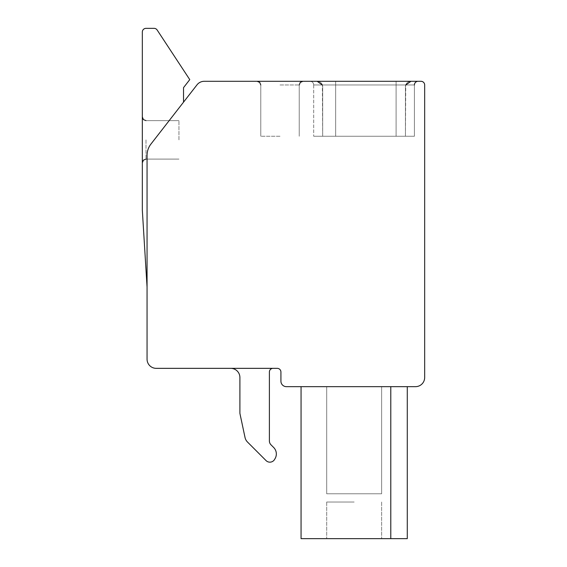 <?xml version="1.0" encoding="UTF-8"?>
<svg xmlns="http://www.w3.org/2000/svg" width="567" height="567" viewBox="0 0 567 567"><rect width="100%" height="100%" fill="white"/><g stroke="black" fill="none" stroke-linecap="round" stroke-linejoin="round"><path stroke-width="0.43" stroke-dasharray="2.83 2.13" d="M301.063 386.659L301.063 538.65L301.063 386.659L301.063 538.65L301.063 386.659L301.063 538.65L301.063 386.659L301.063 538.65L301.063 386.659L301.063 538.65L301.063 386.659L301.063 538.65L301.063 386.659L301.063 538.65L301.063 386.659L301.063 538.65L301.063 386.659L301.063 538.65L301.063 386.659L390.791 386.659L301.063 386.659L301.063 538.65L407.276 538.65L390.791 538.65L407.276 538.65L390.791 538.65L407.276 538.65L390.791 538.65L407.276 538.65L390.791 538.65L407.276 538.65L390.791 538.65L407.276 538.65L390.791 538.65L407.276 538.65L390.791 538.65L407.276 538.65L390.791 538.65L407.276 538.65L390.791 538.65L407.276 538.65L407.276 386.659L390.791 386.659L390.791 538.65L301.063 538.65L390.791 538.65L390.791 386.659L407.276 386.659L381.634 386.659L407.276 386.659L381.634 386.659L407.276 386.659L381.634 386.659L407.276 386.659L381.634 386.659L407.276 386.659L381.634 386.659L407.276 386.659L381.634 386.659L407.276 386.659L381.634 386.659L407.276 386.659L381.634 386.659L407.276 386.659L381.634 386.659L407.276 386.659L407.276 538.65L407.276 386.659M415.512 386.659L286.413 386.659A5.493 5.493 0 0 1 280.92 381.166L280.92 372.009A3.664 3.664 0 0 0 277.256 368.344L156.216 368.344A9.157 9.157 0 0 1 147.059 359.187L147.059 155.344A18.314 18.314 0 0 1 150.914 144.096L197.004 84.837A9.157 9.157 0 0 1 204.233 81.301L421.005 81.301A3.664 3.664 0 0 1 424.669 84.965L424.669 377.502A9.157 9.157 0 0 1 415.512 386.659M326.698 493.786L381.634 493.786L381.634 386.659L381.634 493.786L326.698 493.786L381.634 493.786L381.634 386.659L381.634 493.786L326.698 493.786L381.634 493.786L381.634 386.659L381.634 493.786L326.698 493.786L381.634 493.786L381.634 386.659L381.634 493.786L326.698 493.786L381.634 493.786L381.634 386.659L381.634 493.786L326.698 493.786L381.634 493.786L381.634 386.659L381.634 493.786L326.698 493.786L381.634 493.786L381.634 386.659L381.634 493.786L326.698 493.786L381.634 493.786L381.634 386.659L381.634 493.786L326.698 493.786L381.634 493.786L381.634 386.659L381.634 493.786L326.698 493.786L326.698 386.659L326.698 493.786M390.791 386.659L390.791 538.65L390.791 386.659L390.791 538.65L301.063 538.65L390.791 538.65L390.791 386.659L390.791 538.65L301.063 538.65L390.791 538.65L390.791 386.659L390.791 538.65L301.063 538.65L390.791 538.65L390.791 386.659L390.791 538.65L301.063 538.65L390.791 538.65L390.791 386.659L390.791 538.65L301.063 538.65L390.791 538.65L390.791 386.659L390.791 538.65L301.063 538.65L390.791 538.65L390.791 386.659L390.791 538.65L301.063 538.65L390.791 538.65L390.791 386.659L390.791 538.65L301.063 538.65L390.791 538.65M354.169 538.65L326.698 538.65L354.169 538.65M354.169 502.029L326.698 502.029L354.169 502.029M317.18 81.301L410.933 81.301A5.493 5.493 0 0 0 405.44 86.794L405.44 136.243L405.44 86.794A5.493 5.493 0 0 1 410.933 81.301L317.18 81.301A5.493 5.493 0 0 1 322.673 86.794L322.354 84.965L317.18 81.301A5.493 5.493 0 0 1 322.673 86.794L322.673 136.243L322.673 86.794L322.354 84.965L317.18 81.301A5.493 5.493 0 0 1 322.673 86.794L322.673 136.243L313.7 136.243L414.413 136.243L313.7 136.243L414.413 136.243L313.7 136.243L414.413 136.243L313.7 136.243L414.413 136.243L313.7 136.243L414.413 136.243L313.7 136.243L414.413 136.243L313.7 136.243L414.413 136.243L313.7 136.243L414.413 136.243L313.7 136.243L414.413 136.243L313.7 136.243L414.413 136.243L322.673 136.243L322.673 86.794L322.354 84.965L317.18 81.301A5.493 5.493 0 0 1 322.673 86.794L322.673 136.243L322.673 86.794L322.354 84.965L317.18 81.301A5.493 5.493 0 0 1 322.673 86.794L322.673 136.243L322.673 86.794L322.354 84.965L317.18 81.301A5.493 5.493 0 0 1 322.673 86.794L322.673 136.243L322.673 86.794L322.354 84.965L317.18 81.301A5.493 5.493 0 0 1 322.673 86.794L322.673 136.243L322.673 86.794L322.354 84.965L317.18 81.301A5.493 5.493 0 0 1 322.673 86.794L322.673 136.243L322.673 86.794L322.354 84.965L317.18 81.301A5.493 5.493 0 0 1 322.673 86.794L322.673 136.243L322.673 86.794L322.354 84.965L317.18 81.301A5.493 5.493 0 0 1 322.673 86.794L322.673 136.243L322.354 84.965L313.7 84.965L313.7 136.243L313.7 84.965A3.664 3.664 0 0 0 310.036 81.301A3.664 3.664 0 0 1 313.7 84.965L313.7 136.243L313.7 84.965A3.664 3.664 0 0 0 310.036 81.301A3.664 3.664 0 0 1 313.7 84.965L313.7 136.243L313.7 84.965A3.664 3.664 0 0 0 310.036 81.301A3.664 3.664 0 0 1 313.7 84.965L313.7 136.243L313.7 84.965A3.664 3.664 0 0 0 310.036 81.301A3.664 3.664 0 0 1 313.7 84.965L313.7 136.243L313.7 84.965A3.664 3.664 0 0 0 310.036 81.301A3.664 3.664 0 0 1 313.7 84.965L313.7 136.243L313.7 84.965A3.664 3.664 0 0 0 310.036 81.301A3.664 3.664 0 0 1 313.7 84.965L313.7 136.243L313.7 84.965A3.664 3.664 0 0 0 310.036 81.301A3.664 3.664 0 0 1 313.7 84.965L313.7 136.243L313.7 84.965A3.664 3.664 0 0 0 310.036 81.301A3.664 3.664 0 0 1 313.7 84.965L313.7 136.243L313.7 84.965A3.664 3.664 0 0 0 310.036 81.301A3.664 3.664 0 0 1 313.7 84.965L313.7 136.243L313.7 84.965A3.664 3.664 0 0 0 310.036 81.301A3.664 3.664 0 0 1 313.7 84.965L335.671 84.965L335.671 81.301L335.671 84.965L414.413 84.965L414.413 136.243L414.413 84.965A3.664 3.664 0 0 1 418.077 81.301A3.664 3.664 0 0 0 414.413 84.965L414.413 136.243L414.413 84.965A3.664 3.664 0 0 1 418.077 81.301A3.664 3.664 0 0 0 414.413 84.965L414.413 136.243L414.413 84.965A3.664 3.664 0 0 1 418.077 81.301A3.664 3.664 0 0 0 414.413 84.965L414.413 136.243L414.413 84.965A3.664 3.664 0 0 1 418.077 81.301A3.664 3.664 0 0 0 414.413 84.965L414.413 136.243L414.413 84.965A3.664 3.664 0 0 1 418.077 81.301A3.664 3.664 0 0 0 414.413 84.965L414.413 136.243L414.413 84.965A3.664 3.664 0 0 1 418.077 81.301A3.664 3.664 0 0 0 414.413 84.965L414.413 136.243L414.413 84.965A3.664 3.664 0 0 1 418.077 81.301A3.664 3.664 0 0 0 414.413 84.965L414.413 136.243L414.413 84.965A3.664 3.664 0 0 1 418.077 81.301A3.664 3.664 0 0 0 414.413 84.965L414.413 136.243L414.413 84.965A3.664 3.664 0 0 1 418.077 81.301A3.664 3.664 0 0 0 414.413 84.965L414.413 136.243L414.413 84.965A3.664 3.664 0 0 1 418.077 81.301A3.664 3.664 0 0 0 414.413 84.965L405.752 84.965L405.44 136.243L405.44 86.794A5.493 5.493 0 0 1 410.933 81.301L405.752 84.965L405.44 86.794L405.44 136.243L405.44 86.794A5.493 5.493 0 0 1 410.933 81.301L405.752 84.965L405.44 86.794L405.44 136.243L405.44 86.794A5.493 5.493 0 0 1 410.933 81.301L405.752 84.965L405.44 86.794L405.44 136.243L405.44 86.794A5.493 5.493 0 0 1 410.933 81.301L405.752 84.965L405.44 86.794L405.44 136.243L405.44 86.794A5.493 5.493 0 0 1 410.933 81.301L405.752 84.965L405.44 86.794L405.44 136.243L405.44 86.794A5.493 5.493 0 0 1 410.933 81.301L405.752 84.965L405.44 86.794L405.44 136.243L405.44 86.794A5.493 5.493 0 0 1 410.933 81.301L405.752 84.965L405.44 86.794L405.44 136.243L405.44 86.794A5.493 5.493 0 0 1 410.933 81.301L405.752 84.965L405.44 86.794L405.44 136.243L405.44 86.794L405.752 84.965L410.933 81.301M280.006 81.301L257.113 81.301L280.006 81.301M280.006 136.243L260.777 136.243L280.006 136.243M322.673 86.794L322.673 136.243L322.673 86.794M183.531 102.159L183.531 87.644L183.531 102.159L183.531 87.644L183.531 102.159L183.531 87.644L183.531 102.159L183.531 87.644L183.531 102.159L183.531 87.644L183.531 102.159L183.531 87.644L183.531 102.159L183.531 87.644L183.531 102.159L183.531 87.644L183.531 102.159L183.531 87.644L183.531 102.159L150.914 144.096A18.314 18.314 0 0 0 147.059 155.344L147.059 287.051L147.059 155.344A18.314 18.314 0 0 1 150.914 144.096A18.314 18.314 0 0 0 147.059 155.344A18.314 18.314 0 0 1 150.914 144.096A18.314 18.314 0 0 0 147.059 155.344A18.314 18.314 0 0 1 150.914 144.096A18.314 18.314 0 0 0 147.059 155.344A18.314 18.314 0 0 1 150.914 144.096A18.314 18.314 0 0 0 147.059 155.344A18.314 18.314 0 0 1 150.914 144.096A18.314 18.314 0 0 0 147.059 155.344A18.314 18.314 0 0 1 150.914 144.096A18.314 18.314 0 0 0 147.059 155.344A18.314 18.314 0 0 1 150.914 144.096A18.314 18.314 0 0 0 147.059 155.344A18.314 18.314 0 0 1 150.914 144.096A18.314 18.314 0 0 0 147.059 155.344A18.314 18.314 0 0 1 150.914 144.096A18.314 18.314 0 0 0 147.059 155.344A18.314 18.314 0 0 1 150.914 144.096L183.531 102.159L150.914 144.096L183.531 102.159L150.914 144.096L183.531 102.159L150.914 144.096L183.531 102.159L150.914 144.096L183.531 102.159L150.914 144.096L183.531 102.159L150.914 144.096L183.531 102.159L150.914 144.096L183.531 102.159L150.914 144.096L183.531 102.159L150.914 144.096L183.531 102.159L183.531 87.644L189.761 79.628L157.151 30.001A3.664 3.664 0 0 0 154.089 28.35L145.995 28.35A3.664 3.664 0 0 0 142.331 32.014L142.331 210.258L147.059 287.051M273.053 368.344L230.741 368.344L273.053 368.344A3.664 3.664 0 0 0 269.389 372.009A3.664 3.664 0 0 1 273.053 368.344M230.741 368.344A9.157 9.157 0 0 1 239.898 377.502L239.898 412.783A5.493 5.493 0 0 0 240.018 413.931L245.022 437.469A9.157 9.157 0 0 0 247.503 442.04L266.036 460.574A5.436 5.436 0 0 0 274.584 459.447L275.115 458.533A9.157 9.157 0 0 0 273.655 447.476L270.998 444.819A5.493 5.493 0 0 1 269.389 440.935L269.389 372.009L269.389 440.935A5.493 5.493 0 0 0 270.998 444.819L273.655 447.476A9.157 9.157 0 0 1 275.115 458.533L274.584 459.447A5.436 5.436 0 0 1 266.036 460.574L247.503 442.04A9.157 9.157 0 0 1 245.022 437.469L240.018 413.931A5.493 5.493 0 0 1 239.898 412.783L239.898 377.502A9.157 9.157 0 0 0 230.741 368.344A9.157 9.157 0 0 1 239.898 377.502L239.898 412.783A5.493 5.493 0 0 0 240.018 413.931M269.389 372.009L269.389 440.935M273.655 447.476A9.157 9.157 0 0 1 275.115 458.533M274.584 459.447A5.436 5.436 0 0 1 266.036 460.574M247.503 442.04A9.157 9.157 0 0 1 245.022 437.469M142.331 32.014L142.331 210.258L142.331 32.014A3.664 3.664 0 0 1 145.995 28.35A3.664 3.664 0 0 0 142.331 32.014A3.664 3.664 0 0 1 145.995 28.35A3.664 3.664 0 0 0 142.331 32.014A3.664 3.664 0 0 1 145.995 28.35A3.664 3.664 0 0 0 142.331 32.014A3.664 3.664 0 0 1 145.995 28.35A3.664 3.664 0 0 0 142.331 32.014A3.664 3.664 0 0 1 145.995 28.35A3.664 3.664 0 0 0 142.331 32.014A3.664 3.664 0 0 1 145.995 28.35A3.664 3.664 0 0 0 142.331 32.014A3.664 3.664 0 0 1 145.995 28.35A3.664 3.664 0 0 0 142.331 32.014A3.664 3.664 0 0 1 145.995 28.35A3.664 3.664 0 0 0 142.331 32.014A3.664 3.664 0 0 1 145.995 28.35A3.664 3.664 0 0 0 142.331 32.014M142.331 139.872L142.331 162.764L142.331 139.872M189.761 79.628L157.151 30.001L189.761 79.628L157.151 30.001L189.761 79.628L157.151 30.001L189.761 79.628L157.151 30.001L189.761 79.628L183.531 87.644L189.761 79.628L183.531 87.644L189.761 79.628L183.531 87.644L189.761 79.628L183.531 87.644L189.761 79.628L183.531 87.644L189.761 79.628L183.531 87.644L189.761 79.628L183.531 87.644L189.761 79.628L183.531 87.644L189.761 79.628L183.531 87.644L189.761 79.628L157.151 30.001A3.664 3.664 0 0 0 154.089 28.35L145.995 28.35M178.952 139.872L178.952 120.643L178.952 139.872M157.151 30.001A3.664 3.664 0 0 0 154.089 28.35A3.664 3.664 0 0 1 157.151 30.001A3.664 3.664 0 0 0 154.089 28.35A3.664 3.664 0 0 1 157.151 30.001A3.664 3.664 0 0 0 154.089 28.35A3.664 3.664 0 0 1 157.151 30.001A3.664 3.664 0 0 0 154.089 28.35A3.664 3.664 0 0 1 157.151 30.001A3.664 3.664 0 0 0 154.089 28.35A3.664 3.664 0 0 1 157.151 30.001A3.664 3.664 0 0 0 154.089 28.35A3.664 3.664 0 0 1 157.151 30.001A3.664 3.664 0 0 0 154.089 28.35A3.664 3.664 0 0 1 157.151 30.001A3.664 3.664 0 0 0 154.089 28.35A3.664 3.664 0 0 1 157.151 30.001A3.664 3.664 0 0 0 154.089 28.35M322.354 84.965L396.099 84.965L396.099 136.243L396.099 81.301L396.099 84.965L414.413 84.965A3.664 3.664 0 0 1 418.077 81.301A3.664 3.664 0 0 0 414.413 84.965L405.752 84.965L414.413 84.965A3.664 3.664 0 0 1 418.077 81.301A3.664 3.664 0 0 0 414.413 84.965L405.752 84.965L414.413 84.965A3.664 3.664 0 0 1 418.077 81.301A3.664 3.664 0 0 0 414.413 84.965L405.752 84.965L414.413 84.965A3.664 3.664 0 0 1 418.077 81.301A3.664 3.664 0 0 0 414.413 84.965L405.752 84.965M414.413 84.965L396.099 84.965L396.099 81.301L396.099 136.243L396.099 84.965L414.413 84.965L396.099 84.965L396.099 81.301L396.099 136.243L396.099 84.965L414.413 84.965L396.099 84.965L396.099 81.301L396.099 136.243L396.099 84.965L414.413 84.965L396.099 84.965L396.099 81.301L396.099 136.243L396.099 84.965L335.671 84.965L335.671 136.243L335.671 81.301L335.671 84.965L396.099 84.965L335.671 84.965L335.671 136.243L335.671 81.301L335.671 84.965L396.099 84.965L335.671 84.965L335.671 136.243L335.671 81.301L335.671 84.965L396.099 84.965L335.671 84.965L335.671 136.243L335.671 84.965L313.7 84.965A3.664 3.664 0 0 0 310.036 81.301A3.664 3.664 0 0 1 313.7 84.965L335.671 84.965L313.7 84.965A3.664 3.664 0 0 0 310.036 81.301A3.664 3.664 0 0 1 313.7 84.965L335.671 84.965L313.7 84.965A3.664 3.664 0 0 0 310.036 81.301A3.664 3.664 0 0 1 313.7 84.965L335.671 84.965L313.7 84.965A3.664 3.664 0 0 0 310.036 81.301A3.664 3.664 0 0 1 313.7 84.965A3.664 3.664 0 0 0 310.036 81.301A3.664 3.664 0 0 1 313.7 84.965L335.671 84.965L335.671 136.243L335.671 81.301L335.671 84.965L414.413 84.965A3.664 3.664 0 0 1 418.077 81.301M280.006 84.965L299.234 84.965L280.006 84.965M145.995 139.872L145.995 159.1L145.995 139.872M381.634 502.029L381.634 538.65L381.634 502.029M326.698 502.029L326.698 538.65L326.698 502.029M260.777 84.965L260.777 136.243L260.777 84.965L260.777 136.243L260.777 84.965L260.777 136.243L260.777 84.965L260.777 136.243L260.777 84.965L260.777 136.243L260.777 84.965L259.721 82.399L257.113 81.301L259.721 82.399L260.777 84.965L259.721 82.399L257.113 81.301L259.721 82.399L260.777 84.965L259.721 82.399L257.113 81.301L259.721 82.399L260.777 84.965L259.721 82.399L257.113 81.301L259.721 82.399L260.777 84.965L259.721 82.399L257.113 81.301M299.234 84.965L299.234 136.243L299.234 84.965L299.234 136.243L299.234 84.965L299.234 136.243L299.234 84.965L299.234 136.243L299.234 84.965L299.234 136.243L299.234 84.965L300.283 82.399L302.891 81.301L300.283 82.399L299.234 84.965L300.283 82.399L302.891 81.301L300.283 82.399L299.234 84.965L300.283 82.399L302.891 81.301L300.283 82.399L299.234 84.965L300.283 82.399L302.891 81.301L300.283 82.399L299.234 84.965L300.283 82.399L302.891 81.301M145.995 159.1L178.952 159.1L145.995 159.1L178.952 159.1L145.995 159.1L178.952 159.1L145.995 159.1L178.952 159.1L145.995 159.1L178.952 159.1L145.995 159.1L143.423 160.149L142.331 162.764L143.423 160.149L145.995 159.1L143.423 160.149L142.331 162.764L143.423 160.149L145.995 159.1L143.423 160.149L142.331 162.764L143.423 160.149L145.995 159.1L143.423 160.149L142.331 162.764L143.423 160.149L145.995 159.1L143.423 160.149L142.331 162.764M145.995 120.643L178.952 120.643L145.995 120.643L178.952 120.643L145.995 120.643L178.952 120.643L145.995 120.643L178.952 120.643L145.995 120.643L178.952 120.643L145.995 120.643L143.423 119.594L142.331 116.979L143.423 119.594L145.995 120.643L143.423 119.594L142.331 116.979L143.423 119.594L145.995 120.643L143.423 119.594L142.331 116.979L143.423 119.594L145.995 120.643L143.423 119.594L142.331 116.979L143.423 119.594L145.995 120.643L143.423 119.594L142.331 116.979"/><path stroke-width="0.85" d="M286.413 386.659L415.512 386.659A9.157 9.157 0 0 0 424.669 377.502L424.669 84.965A3.664 3.664 0 0 0 421.005 81.301L204.233 81.301A9.157 9.157 0 0 0 197.004 84.837L150.914 144.096A18.314 18.314 0 0 0 147.059 155.344L147.059 359.187A9.157 9.157 0 0 0 156.216 368.344L277.256 368.344A3.664 3.664 0 0 1 280.92 372.009L280.92 381.166A5.493 5.493 0 0 0 286.413 386.659M301.063 386.659L301.063 538.65L407.276 538.65L407.276 386.659M390.791 386.659L390.791 538.65M405.752 84.965L410.933 81.301M414.413 84.965A3.664 3.664 0 0 1 418.077 81.301M322.354 84.965L317.18 81.301M183.531 102.159L183.531 87.644L189.761 79.628L157.151 30.001A3.664 3.664 0 0 0 154.089 28.35L145.995 28.35A3.664 3.664 0 0 0 142.331 32.014L142.331 210.258L147.059 287.051M269.389 372.009A3.664 3.664 0 0 1 273.053 368.344A3.664 3.664 0 0 0 269.389 372.009L269.389 440.935A5.493 5.493 0 0 0 270.998 444.819A5.493 5.493 0 0 1 269.389 440.935M273.655 447.476L270.998 444.819L273.655 447.476A9.157 9.157 0 0 1 275.115 458.533L274.584 459.447L275.115 458.533M230.741 368.344A9.157 9.157 0 0 1 239.898 377.502L239.898 412.783A5.493 5.493 0 0 0 240.018 413.931L245.022 437.469A9.157 9.157 0 0 0 247.503 442.04L266.036 460.574A5.436 5.436 0 0 0 274.584 459.447M266.036 460.574L247.503 442.04M245.022 437.469L240.018 413.931M154.089 28.35L145.995 28.35M189.761 79.628L157.151 30.001M299.234 84.965L300.283 82.399L302.891 81.301M260.777 84.965L259.721 82.399L257.113 81.301M145.995 159.1L143.423 160.149L142.331 162.764M145.995 120.643L143.423 119.594L142.331 116.979"/></g></svg>
